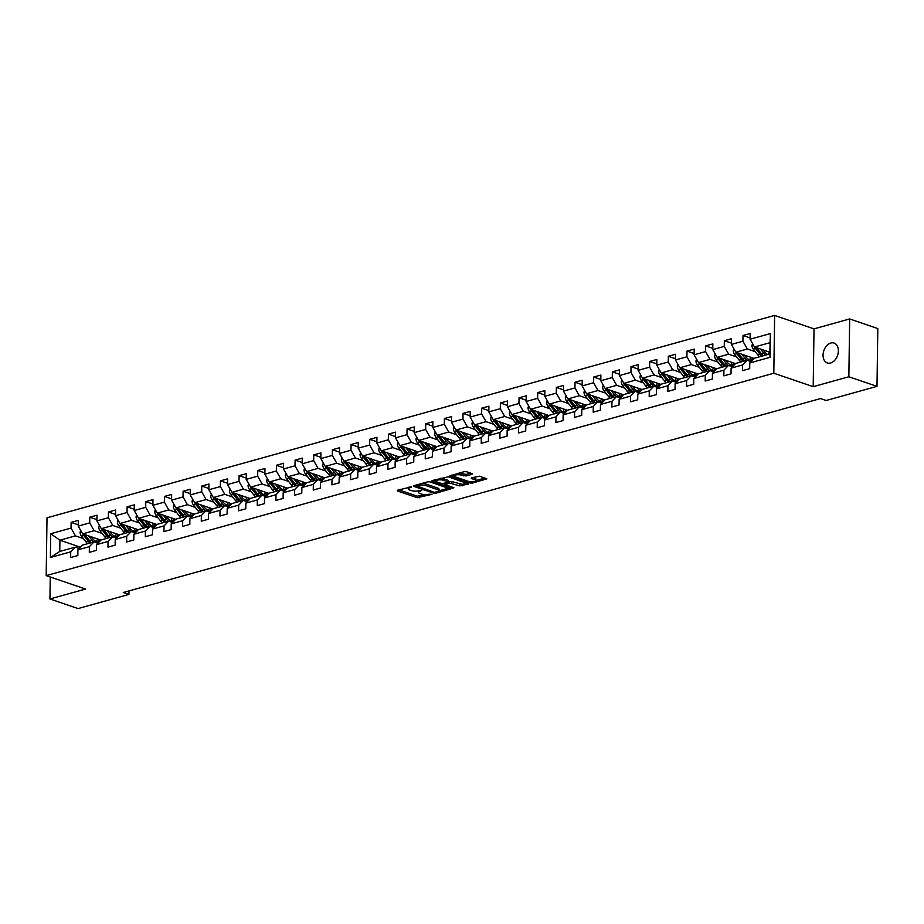 <?xml version="1.0" encoding="UTF-8"?>
<svg xmlns="http://www.w3.org/2000/svg" width="924" height="924" viewBox="0 0 924 924"><rect width="100%" height="100%" fill="white"/><g stroke="black" fill="none" stroke-linecap="round" stroke-linejoin="round"><path stroke-width="1.39" d="M411.538 486.798L397.47 490.24L397.401 490.944L417.29 497.724L432.039 494.305L428.886 494.224A5.163 1.594 -179.2 0 1 421.587 494.063L419.935 493.497A5.163 1.594 -179.2 0 1 418.526 492.377A5.163 1.594 -179.2 0 1 420.154 491.245L421.818 490.309L418.607 490.725A5.163 1.594 -179.2 0 1 411.319 490.563L409.655 489.997A5.163 1.594 -179.2 0 1 408.258 488.877A5.163 1.594 -179.2 0 1 409.875 487.745L411.492 487.294M830.861 343.012A10.511 7.253 -71.2 0 0 823.272 352.899A10.511 7.253 -71.2 0 0 827.327 362.959A10.511 7.253 -71.2 0 0 830.572 363.017A10.511 7.253 -71.2 0 0 838.16 353.118A10.511 7.253 -71.2 0 0 834.106 343.058A10.511 7.253 -71.2 0 0 830.861 343.012M472.014 474.324L472.083 473.619L466.505 471.714L464.229 471.667L449.861 475.872L470.189 483.009L472.464 483.056L486.833 478.851L479.648 476.207L471.448 477.8L471.379 478.505L474.717 479.648A4.308 1.328 -179.2 0 1 475.883 480.584A4.308 1.328 -179.2 0 1 473.157 481.774A4.308 1.328 -179.2 0 1 468.433 481.392L455.347 476.923A4.308 1.328 -179.2 0 1 454.169 475.987A4.308 1.328 -179.2 0 1 456.906 474.797A4.308 1.328 -179.2 0 1 461.63 475.179L466.089 475.976L472.014 474.324L472.025 473.596M813.201 386.671L848.856 376.761L876.991 386.359L877.8 328.551L849.664 318.953L814.009 328.875L774.624 315.431L773.815 373.227L813.201 386.671L814.009 328.875M50.254 576.992L49.942 598.971L85.597 589.05L46.2 575.617L773.815 373.227M49.942 598.971L78.078 608.569L128.921 594.421L128.967 590.921M876.991 386.359L826.148 400.496L820.524 398.579L123.296 592.503L128.921 594.421M429.983 481.878L427.708 481.82L413.848 485.678L413.779 486.382L433.668 493.162L435.943 493.22L450.311 489.004L429.983 481.878M432.109 480.596L448.244 476.796L468.572 483.933L459.852 485.885L449.514 483.079L445.068 484.534L453.903 487.745L452.263 488.195L432.039 481.3L432.109 480.596M774.624 315.431L47.009 517.81L46.2 575.617M750.115 337.941L743 335.504L742.919 341.21L731.427 344.409L731.508 338.704L724.335 340.702L724.254 346.408L712.774 349.595L712.854 343.89L705.67 345.888L705.59 351.594L694.109 354.793L694.19 349.087L687.006 351.085L686.925 356.779L675.444 359.979L675.525 354.273L668.341 356.271L668.271 361.977L656.779 365.165L656.86 359.471L649.688 361.469L649.607 367.163L638.114 370.362L638.195 364.657L631.023 366.655L630.942 372.36L619.45 375.548L619.53 369.854L612.358 371.852L612.277 377.546L600.796 380.746L600.877 375.04L593.693 377.038L593.612 382.744L582.132 385.932L582.212 380.238L575.028 382.224L574.947 387.93L563.467 391.129L563.548 385.423L556.364 387.422L556.294 393.116L544.802 396.315L544.883 390.609L537.71 392.608L537.629 398.313L526.137 401.501L526.218 395.807L519.045 397.805L518.965 403.499L507.484 406.699L507.553 400.993L500.381 402.991L500.3 408.697L488.819 411.885L488.9 406.19L481.716 408.189L481.635 413.883L470.154 417.082L470.235 411.376L463.051 413.374L462.97 419.08L451.489 422.268L451.57 416.574L444.386 418.56L444.317 424.266L432.825 427.466L432.906 421.76L425.733 423.758L425.652 429.464L414.16 432.651L414.241 426.946L407.068 428.944L406.987 434.65L395.507 437.849L395.576 432.143L388.403 434.141L388.323 439.836L376.842 443.035L376.923 437.329L369.739 439.327L369.658 445.033L358.177 448.221L358.258 442.527L351.074 444.525L350.993 450.219L339.512 453.418L339.593 447.713L332.409 449.711L332.34 455.417L320.847 458.604L320.928 452.91L313.756 454.897L313.675 460.602L302.183 463.802L302.264 458.096L295.091 460.094L295.01 465.8L283.529 468.988L283.599 463.282L276.426 465.28L276.345 470.986L264.865 474.185L264.945 468.48L257.761 470.478L257.68 476.172L246.2 479.371L246.281 473.666L239.097 475.664L239.016 481.369L227.535 484.557L227.616 478.863L220.432 480.861L220.362 486.555L208.87 489.755L208.951 484.049L201.778 486.047L201.698 491.753L190.205 494.941L190.286 489.246L183.114 491.233L183.033 496.939L171.552 500.138L171.621 494.432L164.449 496.431L164.368 502.136L152.887 505.324L152.968 499.618L145.784 501.617L145.703 507.322L134.223 510.522L134.303 504.816L127.119 506.814L127.038 512.508L115.558 515.707L115.639 510.002L108.455 512L108.385 517.706L96.893 520.893L96.974 515.199L89.801 517.197L89.72 522.892L78.228 526.091L78.309 520.385L71.136 522.383L71.056 528.089L50.716 533.737L50.381 557.484L59.76 551.443L75.318 547.124L79.245 548.463M743 335.504L750.173 333.518L750.092 339.212L770.431 333.564L770.096 357.299L749.768 362.959L749.687 368.664L742.503 370.663L742.584 364.957L731.103 368.156L731.023 373.85L723.839 375.849L723.919 370.143L712.439 373.342L712.358 379.048L705.185 381.034L705.255 375.34L693.774 378.528L693.693 384.234L686.52 386.232L686.601 380.526L675.109 383.726L675.028 389.42L667.856 391.418L667.936 385.724L656.444 388.912L656.375 394.617L649.191 396.615L649.272 390.91L637.791 394.109L637.71 399.803L630.526 401.801L630.607 396.107L619.126 399.295L619.045 405.001L611.861 406.999L611.942 401.293L600.461 404.493L600.381 410.187L593.208 412.185L593.277 406.479L581.797 409.678L581.716 415.384L574.543 417.382L574.624 411.677L563.132 414.864L563.051 420.57L555.878 422.568L555.959 416.863L544.467 420.062L544.398 425.768L537.214 427.754L537.294 422.06L525.814 425.248L525.733 430.954L518.549 432.952L518.63 427.246L507.149 430.445L507.068 436.14L499.884 438.138L499.965 432.444L488.484 435.631L488.403 441.337L481.231 443.335L481.312 437.63L469.819 440.829L469.738 446.523L462.566 448.521L462.647 442.815L451.155 446.015L451.074 451.721L443.901 453.719L443.982 448.013L432.49 451.201L432.42 456.906L425.236 458.905L425.317 453.199L413.837 456.398L413.756 462.104L406.572 464.091L406.652 458.396L395.172 461.584L395.091 467.29L387.907 469.288L387.988 463.582L376.507 466.782L376.426 472.476L369.253 474.474L369.334 468.78L357.842 471.968L357.761 477.673L350.589 479.672L350.67 473.966L339.177 477.165L339.096 482.859L331.924 484.857L332.005 479.152L320.524 482.351L320.443 488.057L313.259 490.055L313.34 484.349L301.859 487.537L301.778 493.243L294.594 495.241L294.675 489.535L283.194 492.735L283.114 498.44L275.93 500.427L276.01 494.733L264.53 497.921L264.449 503.626L257.276 505.624L257.357 499.919L245.865 503.118L245.784 508.812L238.611 510.81L238.692 505.116L227.2 508.304L227.119 514.01L219.947 516.008L220.028 510.302L208.547 513.501L208.466 519.196L201.282 521.194L201.363 515.5L189.882 518.687L189.801 524.393L182.617 526.391L182.698 520.686L171.217 523.885L171.136 529.579L163.952 531.577L164.033 525.871L152.552 529.071L152.472 534.777L145.299 536.763L145.38 531.069L133.888 534.257L133.807 539.962L126.634 541.961L126.715 536.255L115.223 539.454L115.142 545.148L107.969 547.147L108.05 541.452L96.57 544.64L96.489 550.346L89.305 552.344L89.385 546.638L77.905 549.838L77.824 555.532L70.64 557.53L70.721 551.836L50.381 557.484M754.169 358.443L735.851 352.194L747.331 348.995L755.243 351.697M751.108 361.584L747.169 360.244L735.689 363.444L731.103 368.156M747.331 348.995L742.919 341.21M735.851 352.194L731.427 344.409M742.584 364.957L747.169 360.244M735.504 363.629L717.186 357.38L728.666 354.192L736.578 356.883M732.443 366.77L728.516 365.43L717.024 368.63L712.439 373.342M728.666 354.192L724.254 346.408M717.186 357.38L712.774 349.595M723.919 370.143L728.516 365.43M716.839 368.826L698.521 362.578L710.002 359.378L717.913 362.081M713.778 371.968L709.851 370.628L698.359 373.816L693.774 378.528M710.002 359.378L705.59 351.594M698.521 362.578L694.109 354.793M705.255 375.34L709.851 370.628M698.174 374.012L679.856 367.764L691.348 364.564L699.249 367.267M695.114 377.154L691.187 375.814L679.706 379.013L675.109 383.726M691.348 364.564L686.925 356.779M679.856 367.764L675.444 359.979M686.601 380.526L691.187 375.814M679.51 379.198L661.191 372.95L672.684 369.762L680.595 372.453M676.449 382.351L672.522 381.011L661.041 384.199L656.444 388.912M672.684 369.762L668.271 361.977M661.191 372.95L656.779 365.165M667.936 385.724L672.522 381.011M660.856 384.396L642.538 378.147L654.019 374.948L661.931 377.65M657.784 387.537L653.857 386.197L642.376 389.397L637.791 394.109M654.019 374.948L649.607 367.163M642.538 378.147L638.114 370.362M649.272 390.91L653.857 386.197M642.192 389.582L623.873 383.333L635.354 380.145L643.266 382.836M639.131 392.735L635.192 391.395L623.712 394.583L619.126 399.295M635.354 380.145L630.942 372.36M623.873 383.333L619.45 375.548M630.607 396.107L635.192 391.395M623.527 394.779L605.208 388.53L616.689 385.331L624.601 388.034M620.466 397.921L616.539 396.581L605.047 399.78L600.461 404.493M616.689 385.331L612.277 377.546M605.208 388.53L600.796 380.746M611.942 401.293L616.539 396.581M604.862 399.965L586.544 393.716L598.024 390.529L605.936 393.22M601.801 403.107L597.874 401.767L586.382 404.966L581.797 409.678M598.024 390.529L593.612 382.744M586.544 393.716L582.132 385.932M593.277 406.479L597.874 401.767M586.197 405.162L567.879 398.914L579.371 395.715L587.271 398.417M583.136 408.304L579.209 406.964L567.729 410.152L563.132 414.864M579.371 395.715L574.947 387.93M567.879 398.914L563.467 391.129M574.624 411.677L579.209 406.964M567.532 410.348L549.214 404.1L560.706 400.901L568.618 403.603M564.472 413.49L560.545 412.15L549.064 415.35L544.467 420.062M560.706 400.901L556.294 393.116M549.214 404.1L544.802 396.315M555.959 416.863L560.545 412.15M548.879 415.546L530.561 409.286L542.042 406.098L549.953 408.789M545.807 418.688L541.88 417.348L530.399 420.536L525.814 425.248M542.042 406.098L537.629 398.313M530.561 409.286L526.137 401.501M537.294 422.06L541.88 417.348M530.214 420.732L511.896 414.483L523.377 411.284L531.288 413.987M527.154 423.873L523.227 422.534L511.734 425.733L507.149 430.445M523.377 411.284L518.965 403.499M511.896 414.483L507.484 406.699M518.63 427.246L523.227 422.534M511.549 425.918L493.231 419.669L504.712 416.481L512.624 419.173M508.489 429.071L504.562 427.731L493.07 430.919L488.484 435.631M504.712 416.481L500.3 408.697M493.231 419.669L488.819 411.885M499.965 432.444L504.562 427.731M492.885 431.115L474.566 424.867L486.047 421.667L493.959 424.37M489.824 434.257L485.897 432.917L474.405 436.116L469.819 440.829M486.047 421.667L481.635 413.883M474.566 424.867L470.154 417.082M481.312 437.63L485.897 432.917M474.22 436.301L455.902 430.053L467.394 426.865L475.294 429.556M471.159 439.443L467.232 438.103L455.751 441.302L451.155 446.015M467.394 426.865L462.97 419.08M455.902 430.053L451.489 422.268M462.647 442.815L467.232 438.103M455.555 441.499L437.237 435.25L448.729 432.051L456.641 434.754M452.494 444.64L448.567 443.301L437.087 446.488L432.49 451.201M448.729 432.051L444.317 424.266M437.237 435.25L432.825 427.466M443.982 448.013L448.567 443.301M436.902 446.685L418.584 440.436L430.064 437.237L437.976 439.94M433.83 449.826L429.903 448.487L418.422 451.686L413.837 456.398M430.064 437.237L425.652 429.464M418.584 440.436L414.16 432.651M425.317 453.199L429.903 448.487M418.237 451.882L399.919 445.622L411.399 442.434L419.311 445.137M415.176 455.024L411.249 453.684L399.757 456.872L395.172 461.584M411.399 442.434L406.987 434.65M399.919 445.622L395.507 437.849M406.652 458.396L411.249 453.684M399.572 457.068L381.254 450.82L392.735 447.62L400.646 450.323M396.512 460.21L392.584 458.87L381.092 462.069L376.507 466.782M392.735 447.62L388.323 439.836M381.254 450.82L376.842 443.035M387.988 463.582L392.584 458.87M380.907 462.254L362.589 456.006L374.07 452.818L381.982 455.509M377.847 465.407L373.92 464.067L362.439 467.255L357.842 471.968M374.07 452.818L369.658 445.033M362.589 456.006L358.177 448.221M369.334 468.78L373.92 464.067M362.243 467.452L343.924 461.203L355.417 458.004L363.317 460.706M359.182 470.593L355.255 469.253L343.774 472.453L339.177 477.165M355.417 458.004L350.993 450.219M343.924 461.203L339.512 453.418M350.67 473.966L355.255 469.253M343.578 472.638L325.26 466.389L336.752 463.201L344.664 465.892M340.517 475.779L336.59 474.439L325.109 477.639L320.524 482.351M336.752 463.201L332.34 455.417M325.26 466.389L320.847 458.604M332.005 479.152L336.59 474.439M324.925 477.835L306.606 471.587L318.087 468.387L325.999 471.09M321.864 480.977L317.925 479.637L306.445 482.825L301.859 487.537M318.087 468.387L313.675 460.602M306.606 471.587L302.183 463.802M313.34 484.349L317.925 479.637M306.26 483.021L287.942 476.772L299.422 473.585L307.334 476.276M303.199 486.163L299.272 484.823L287.78 488.022L283.194 492.735M299.422 473.585L295.01 465.8M287.942 476.772L283.529 468.988M294.675 489.535L299.272 484.823M287.595 488.219L269.277 481.97L280.757 478.771L288.669 481.473M284.534 491.36L280.607 490.02L269.115 493.208L264.53 497.921M280.757 478.771L276.345 470.986M269.277 481.97L264.865 474.185M276.01 494.733L280.607 490.02M268.93 493.404L250.612 487.156L262.093 483.957L270.004 486.659M265.869 496.546L261.942 495.206L250.462 498.406L245.865 503.118M262.093 483.957L257.68 476.172M250.612 487.156L246.2 479.371M257.357 499.919L261.942 495.206M250.265 498.59L231.947 492.342L243.439 489.154L251.34 491.845M247.205 501.744L243.278 500.404L231.797 503.592L227.2 508.304M243.439 489.154L239.016 481.369M231.947 492.342L227.535 484.557M238.692 505.116L243.278 500.404M231.601 503.788L213.282 497.539L224.775 494.34L232.686 497.043M228.54 506.929L224.613 505.59L213.132 508.789L208.547 513.501M224.775 494.34L220.362 486.555M213.282 497.539L208.87 489.755M220.028 510.302L224.613 505.59M212.947 508.974L194.629 502.725L206.11 499.538L214.022 502.229M209.887 512.127L205.948 510.776L194.467 513.975L189.882 518.687M206.11 499.538L201.698 491.753M194.629 502.725L190.205 494.941M201.363 515.5L205.948 510.776M194.283 514.171L175.964 507.923L187.445 504.723L195.357 507.426M191.222 517.313L187.295 515.973L175.803 519.161L171.217 523.885M187.445 504.723L183.033 496.939M175.964 507.923L171.552 500.138M182.698 520.686L187.295 515.973M175.618 519.357L157.299 513.109L168.78 509.921L176.692 512.612M172.557 522.499L168.63 521.159L157.138 524.358L152.552 529.071M168.78 509.921L164.368 502.136M157.299 513.109L152.887 505.324M164.033 525.871L168.63 521.159M156.953 524.555L138.635 518.306L150.115 515.107L158.027 517.81M153.892 527.696L149.965 526.357L138.484 529.544L133.888 534.257M150.115 515.107L145.703 507.322M138.635 518.306L134.223 510.522M145.38 531.069L149.965 526.357M138.288 529.741L119.97 523.492L131.462 520.293L139.362 522.996M135.227 532.882L131.3 531.543L119.82 534.742L115.223 539.454M131.462 520.293L127.038 512.508M119.97 523.492L115.558 515.707M126.715 536.255L131.3 531.543M119.623 534.927L101.305 528.678L112.797 525.49L120.709 528.182M116.563 538.08L112.636 536.74L101.155 539.928L96.57 544.64M112.797 525.49L108.385 517.706M101.305 528.678L96.893 520.893M108.05 541.452L112.636 536.74M100.97 540.124L82.652 533.876L94.133 530.676L102.044 533.379M97.909 543.266L93.971 541.926L82.49 545.125L77.905 549.838M94.133 530.676L89.72 522.892M82.652 533.876L78.228 526.091M89.385 546.638L93.971 541.926M80.457 547.204L59.921 540.193L75.468 535.874L83.379 538.565M75.468 535.874L71.056 528.089M59.76 551.443L59.921 540.193L50.716 533.737M70.721 551.836L75.318 547.124M848.856 376.761L849.664 318.953M749.768 362.959L754.354 358.246L769.9 353.927L770.062 342.677L754.515 346.997L769.923 352.263M770.096 357.299L769.9 353.927M770.062 342.677L770.431 333.564M754.515 346.997L750.092 339.212M78.251 524.809L71.136 522.383M96.916 519.623L89.801 517.197M115.581 514.425L108.455 512M134.234 509.239L127.119 506.814M152.899 504.054L145.784 501.617M171.564 498.856L164.449 496.431M190.228 493.67L183.114 491.233M208.893 488.473L201.778 486.047M227.558 483.287L220.432 480.861M246.211 478.089L239.097 475.664M264.876 472.903L257.761 470.478M283.541 467.706L276.426 465.28M302.206 462.52L295.091 460.094M320.871 457.334L313.756 454.897M339.535 452.136L332.409 449.711M358.189 446.95L351.074 444.525M376.853 441.753L369.739 439.327M395.518 436.567L388.403 434.141M414.183 431.369L407.068 428.944M432.848 426.183L425.733 423.758M451.513 420.998L444.386 418.56M470.166 415.8L463.051 413.374M488.831 410.614L481.716 408.189M507.495 405.417L500.381 402.991M526.16 400.231L519.045 397.805M544.825 395.033L537.71 392.608M563.49 389.847L556.364 387.422M582.143 384.661L575.028 382.224M600.808 379.464L593.693 377.038M619.473 374.278L612.358 371.852M638.138 369.08L631.023 366.655M656.802 363.894L649.688 361.469M675.467 358.697L668.341 356.271M694.12 353.511L687.006 351.085M712.785 348.325L705.67 345.888M731.45 343.127L724.335 340.702M408.281 487.225A5.163 1.594 -179.2 0 0 408.281 487.318L408.258 488.877M418.56 490.736A5.163 1.594 -179.2 0 0 418.549 490.817L418.526 492.377M398.833 489.859L417.313 496.165L425.329 494.617M439.004 490.806L448.463 488.184M415.211 485.296L416.343 485.689M416.689 485.851L434.095 492.296L437.399 491.857A5.163 1.594 -179.2 0 0 439.016 490.725A5.163 1.594 -179.2 0 0 437.618 489.604L425.687 485.539A5.163 1.594 -179.2 0 0 418.387 485.377L416.689 485.851L416.701 484.881M439.016 490.725L439.039 489.166A5.163 1.594 -179.2 0 0 437.641 488.045L437.618 489.604M421.956 483.425A5.163 1.594 -179.2 0 1 425.71 483.968L437.641 488.045M466.724 483.102L462.15 484.372L462.139 485.932M448.475 481.808L451.813 481.566L462.15 484.372M445.079 484.176L443.716 483.714M435.966 481.069L433.472 480.226M443.416 480.272A4.308 1.328 -179.2 0 0 438.704 479.891A4.308 1.328 -179.2 0 0 435.966 481.092A4.308 1.328 -179.2 0 0 437.133 482.028L441.753 483.599L447.967 482.559L448.036 481.854L443.416 480.272L443.439 478.713A4.308 1.328 -179.2 0 0 440.529 478.262M435.989 479.521A4.308 1.328 -179.2 0 0 435.989 479.533L435.966 481.092M448.475 482.201L448.059 480.284L448.036 481.854M443.439 478.713L448.059 480.284M458.835 473.169A4.308 1.328 -179.2 0 1 461.642 473.619L466.112 474.416L470.674 473.146M475.883 480.584L475.906 479.013A4.308 1.328 -179.2 0 0 474.74 478.078L474.717 479.648M472.799 477.419L474.74 478.078M475.895 480.549L484.984 478.02M451.732 475.144L454.169 475.976L454.192 474.462M80.723 530.48L80.099 532.212A4.354 2.853 74.5 0 0 81.393 536.059L85.932 541.811A12.566 8.224 74.5 0 0 87.711 543.67M96.281 541.545A10.43 6.826 74.5 0 0 97.517 538.946M88.565 535.897L91.915 540.147A12.566 8.224 74.5 0 0 93.694 542.007M91.233 536.798L92.746 538.727A10.43 6.826 74.5 0 0 99.238 541.891M82.825 533.933A4.354 2.853 74.5 0 0 83.668 535.423L88.207 541.175A12.566 8.224 74.5 0 0 89.986 543.035M99.342 539.57A10.43 6.826 -105.5 0 1 97.609 541.926M91.418 542.642A12.566 8.224 -105.5 0 1 89.651 540.783L85.1 535.019A4.354 2.853 -105.5 0 1 84.812 534.615M98.394 541.984A10.43 6.826 74.5 0 0 100.381 539.928M99.388 525.282L98.764 527.027A4.354 2.853 74.5 0 0 100.058 530.861L104.597 536.625A12.566 8.224 74.5 0 0 106.376 538.473M114.946 536.359A10.43 6.826 74.5 0 0 116.181 533.76M107.219 530.699L110.58 534.961A12.566 8.224 74.5 0 0 112.358 536.809M109.887 531.612L111.411 533.529A10.43 6.826 74.5 0 0 117.902 536.705M101.49 528.747A4.354 2.853 74.5 0 0 102.333 530.237L106.872 535.989A12.566 8.224 74.5 0 0 108.651 537.849M117.995 534.372A10.43 6.826 -105.5 0 1 116.274 536.74M110.083 537.445A12.566 8.224 -105.5 0 1 108.304 535.585L103.765 529.833A4.354 2.853 -105.5 0 1 103.476 529.417M117.059 536.786A10.43 6.826 74.5 0 0 119.046 534.73M118.041 520.096L117.429 521.829A4.354 2.853 74.5 0 0 118.722 525.675L123.262 531.427A12.566 8.224 74.5 0 0 125.04 533.287M133.61 531.173A10.43 6.826 74.5 0 0 134.846 528.563M125.883 525.513L129.245 529.764A12.566 8.224 74.5 0 0 131.023 531.623M128.552 526.414L130.076 528.343A10.43 6.826 74.5 0 0 136.567 531.519M120.155 523.55A4.354 2.853 74.5 0 0 120.998 525.04L125.537 530.803A12.566 8.224 74.5 0 0 127.316 532.651M136.66 529.186A10.43 6.826 -105.5 0 1 134.939 531.543M128.748 532.259A12.566 8.224 -105.5 0 1 126.969 530.399L122.43 524.647A4.354 2.853 -105.5 0 1 122.141 524.231M135.724 531.6A10.43 6.826 74.5 0 0 137.711 529.544M136.706 514.899L136.082 516.643A4.354 2.853 74.5 0 0 137.387 520.478L141.926 526.241A12.566 8.224 74.5 0 0 143.705 528.101M152.264 525.975A10.43 6.826 74.5 0 0 153.511 523.377M144.548 520.316L147.909 524.578A12.566 8.224 74.5 0 0 149.688 526.437M147.216 521.228L148.729 523.146A10.43 6.826 74.5 0 0 155.232 526.322M138.819 518.364A4.354 2.853 74.5 0 0 139.663 519.854L144.202 525.606A12.566 8.224 74.5 0 0 145.969 527.465M155.324 523.989A10.43 6.826 -105.5 0 1 153.592 526.357M147.413 527.061A12.566 8.224 -105.5 0 1 145.634 525.213L141.095 519.45A4.354 2.853 -105.5 0 1 140.794 519.034M154.389 526.414A10.43 6.826 74.5 0 0 156.375 524.347M155.371 509.713L154.747 511.446A4.354 2.853 74.5 0 0 156.052 515.292L160.591 521.044A12.566 8.224 74.5 0 0 162.358 522.903M170.928 520.789A10.43 6.826 74.5 0 0 172.164 518.179M163.213 515.13L166.574 519.38A12.566 8.224 74.5 0 0 168.341 521.24M165.881 516.042L167.394 517.96A10.43 6.826 74.5 0 0 173.885 521.136M157.473 513.167A4.354 2.853 74.5 0 0 158.316 514.656L162.867 520.42A12.566 8.224 74.5 0 0 164.634 522.268M173.989 518.803A10.43 6.826 -105.5 0 1 172.257 521.159M166.077 521.875A12.566 8.224 -105.5 0 1 164.299 520.016L159.76 514.264A4.354 2.853 -105.5 0 1 159.459 513.848M173.054 521.217A10.43 6.826 74.5 0 0 175.029 519.161M174.035 504.516L173.412 506.26A4.354 2.853 74.5 0 0 174.705 510.106L179.256 515.858A12.566 8.224 74.5 0 0 181.023 517.717M189.593 515.592A10.43 6.826 74.5 0 0 190.829 512.993M181.878 509.933L185.227 514.194A12.566 8.224 74.5 0 0 187.006 516.054M184.546 510.845L186.059 512.774A10.43 6.826 74.5 0 0 192.55 515.938M176.138 507.981A4.354 2.853 74.5 0 0 176.981 509.471L181.52 515.222A12.566 8.224 74.5 0 0 183.298 517.082M192.654 513.617A10.43 6.826 -105.5 0 1 190.922 515.973M184.731 516.678A12.566 8.224 -105.5 0 1 182.964 514.83L178.424 509.066A4.354 2.853 -105.5 0 1 178.124 508.662M191.707 516.031A10.43 6.826 74.5 0 0 193.694 513.963M192.7 499.33L192.077 501.062A4.354 2.853 74.5 0 0 193.37 504.908L197.909 510.672A12.566 8.224 74.5 0 0 199.688 512.52M208.258 510.406A10.43 6.826 74.5 0 0 209.494 507.796M200.543 504.747L203.892 508.997A12.566 8.224 74.5 0 0 205.671 510.857M203.211 505.659L204.724 507.576A10.43 6.826 74.5 0 0 211.215 510.753M194.802 502.795A4.354 2.853 74.5 0 0 195.645 504.273L200.185 510.036A12.566 8.224 74.5 0 0 201.963 511.896M211.319 508.419A10.43 6.826 -105.5 0 1 209.586 510.776M203.395 511.492A12.566 8.224 -105.5 0 1 201.628 509.632L197.078 503.88A4.354 2.853 -105.5 0 1 196.789 503.464M210.372 510.833A10.43 6.826 74.5 0 0 212.358 508.778M211.365 494.144L210.741 495.876A4.354 2.853 74.5 0 0 212.035 499.722L216.574 505.474A12.566 8.224 74.5 0 0 218.353 507.334M226.923 505.209A10.43 6.826 74.5 0 0 228.159 502.61M219.196 499.549L222.557 503.811A12.566 8.224 74.5 0 0 224.336 505.671M221.864 500.462L223.389 502.39A10.43 6.826 74.5 0 0 229.88 505.555M213.467 497.597A4.354 2.853 74.5 0 0 214.31 499.087L218.849 504.839A12.566 8.224 74.5 0 0 220.628 506.699M229.972 503.233A10.43 6.826 -105.5 0 1 228.251 505.59M222.06 506.306A12.566 8.224 -105.5 0 1 220.282 504.446L215.742 498.683A4.354 2.853 -105.5 0 1 215.454 498.279M229.037 505.647A10.43 6.826 74.5 0 0 231.023 503.592M230.018 488.946L229.406 490.69A4.354 2.853 74.5 0 0 230.7 494.525L235.239 500.288A12.566 8.224 74.5 0 0 237.018 502.136M245.588 500.023A10.43 6.826 74.5 0 0 246.823 497.424M237.861 494.363L241.222 498.625A12.566 8.224 74.5 0 0 243 500.473M240.529 495.276L242.053 497.193A10.43 6.826 74.5 0 0 248.544 500.369M232.132 492.411A4.354 2.853 74.5 0 0 232.975 493.901L237.514 499.653A12.566 8.224 74.5 0 0 239.293 501.513M248.637 498.036A10.43 6.826 -105.5 0 1 246.916 500.392M240.725 501.108A12.566 8.224 -105.5 0 1 238.946 499.249L234.407 493.497A4.354 2.853 -105.5 0 1 234.118 493.081M247.701 500.45A10.43 6.826 74.5 0 0 249.688 498.394M248.683 483.76L248.059 485.493A4.354 2.853 74.5 0 0 249.365 489.339L253.904 495.091A12.566 8.224 74.5 0 0 255.682 496.95M264.241 494.837A10.43 6.826 74.5 0 0 265.488 492.226M256.526 489.177L259.887 493.428A12.566 8.224 74.5 0 0 261.665 495.287M259.194 490.078L260.707 492.007A10.43 6.826 74.5 0 0 267.209 495.183M250.797 487.214A4.354 2.853 74.5 0 0 251.64 488.704L256.179 494.456A12.566 8.224 74.5 0 0 257.946 496.315M267.302 492.85A10.43 6.826 -105.5 0 1 265.569 495.206M259.39 495.922A12.566 8.224 -105.5 0 1 257.611 494.063L253.072 488.311A4.354 2.853 -105.5 0 1 252.772 487.895M266.366 495.264A10.43 6.826 74.5 0 0 268.353 493.208M267.348 478.563L266.724 480.307A4.354 2.853 74.5 0 0 268.029 484.141L272.568 489.905A12.566 8.224 74.5 0 0 274.336 491.764M282.906 489.639A10.43 6.826 74.5 0 0 284.142 487.04M275.19 483.98L278.551 488.242A12.566 8.224 74.5 0 0 280.318 490.101M277.858 484.892L279.371 486.809A10.43 6.826 74.5 0 0 285.863 489.986M269.45 482.028A4.354 2.853 74.5 0 0 270.293 483.518L274.844 489.27A12.566 8.224 74.5 0 0 276.611 491.129M285.966 487.653A10.43 6.826 -105.5 0 1 284.234 490.02M278.055 490.725A12.566 8.224 -105.5 0 1 276.276 488.865L271.737 483.113A4.354 2.853 -105.5 0 1 271.437 482.698M285.031 490.078A10.43 6.826 74.5 0 0 287.006 488.011M286.013 473.377L285.389 475.109A4.354 2.853 74.5 0 0 286.683 478.955L291.233 484.707A12.566 8.224 74.5 0 0 293 486.567M301.571 484.453A10.43 6.826 74.5 0 0 302.806 481.843M293.855 478.794L297.205 483.044A12.566 8.224 74.5 0 0 298.983 484.904M296.523 479.706L298.036 481.623A10.43 6.826 74.5 0 0 304.527 484.8M288.115 476.83A4.354 2.853 74.5 0 0 288.958 478.32L293.497 484.084A12.566 8.224 74.5 0 0 295.276 485.932M304.631 482.467A10.43 6.826 -105.5 0 1 302.899 484.823M296.708 485.539A12.566 8.224 -105.5 0 1 294.941 483.679L290.402 477.927A4.354 2.853 -105.5 0 1 290.101 477.512M303.684 484.881A10.43 6.826 74.5 0 0 305.671 482.825M304.677 468.179L304.054 469.923A4.354 2.853 74.5 0 0 305.347 473.769L309.887 479.521A12.566 8.224 74.5 0 0 311.665 481.381M320.235 479.256A10.43 6.826 74.5 0 0 321.471 476.657M312.52 473.596L315.869 477.858A12.566 8.224 74.5 0 0 317.648 479.718M315.188 474.509L316.701 476.438A10.43 6.826 74.5 0 0 323.192 479.602M306.78 471.644A4.354 2.853 74.5 0 0 307.623 473.134L312.162 478.886A12.566 8.224 74.5 0 0 313.941 480.746M323.296 477.281A10.43 6.826 -105.5 0 1 321.564 479.637M315.373 480.341A12.566 8.224 -105.5 0 1 313.594 478.493L309.055 472.73A4.354 2.853 -105.5 0 1 308.766 472.326M322.349 479.695A10.43 6.826 74.5 0 0 324.336 477.627M323.342 462.993L322.719 464.726A4.354 2.853 74.5 0 0 324.012 468.572L328.551 474.324A12.566 8.224 74.5 0 0 330.33 476.183M338.9 474.07A10.43 6.826 74.5 0 0 340.136 471.459M331.173 468.41L334.534 472.661A12.566 8.224 74.5 0 0 336.313 474.52M333.841 469.323L335.366 471.24A10.43 6.826 74.5 0 0 341.857 474.416M325.444 466.447A4.354 2.853 74.5 0 0 326.288 467.937L330.827 473.7A12.566 8.224 74.5 0 0 332.605 475.56M341.949 472.083A10.43 6.826 -105.5 0 1 340.228 474.439M334.038 475.155A12.566 8.224 -105.5 0 1 332.259 473.296L327.72 467.544A4.354 2.853 -105.5 0 1 327.431 467.128M341.014 474.497A10.43 6.826 74.5 0 0 343 472.441M341.996 457.807L341.383 459.54A4.354 2.853 74.5 0 0 342.677 463.386L347.216 469.138A12.566 8.224 74.5 0 0 348.995 470.997M357.565 468.872A10.43 6.826 74.5 0 0 358.801 466.274M349.838 463.213L353.199 467.475A12.566 8.224 74.5 0 0 354.978 469.334M352.506 464.125L354.019 466.054A10.43 6.826 74.5 0 0 360.522 469.219M344.109 461.261A4.354 2.853 74.5 0 0 344.952 462.751L349.491 468.503A12.566 8.224 74.5 0 0 351.27 470.362M360.614 466.897A10.43 6.826 -105.5 0 1 358.893 469.253M352.702 469.969A12.566 8.224 -105.5 0 1 350.924 468.11L346.385 462.347A4.354 2.853 -105.5 0 1 346.096 461.942M359.679 469.311A10.43 6.826 74.5 0 0 361.665 467.255M360.66 452.61L360.037 454.354A4.354 2.853 74.5 0 0 361.342 458.188L365.881 463.952A12.566 8.224 74.5 0 0 367.66 465.8M376.218 463.686A10.43 6.826 74.5 0 0 377.466 461.088M368.503 458.027L371.864 462.289A12.566 8.224 74.5 0 0 373.642 464.137M371.171 458.939L372.684 460.857A10.43 6.826 74.5 0 0 379.187 464.033M362.774 456.075A4.354 2.853 74.5 0 0 363.617 457.565L368.156 463.317A12.566 8.224 74.5 0 0 369.923 465.176M379.279 461.7A10.43 6.826 -105.5 0 1 377.546 464.056M371.367 464.772A12.566 8.224 -105.5 0 1 369.588 462.912L365.049 457.161A4.354 2.853 -105.5 0 1 364.749 456.745M378.343 464.114A10.43 6.826 74.5 0 0 380.33 462.058M379.325 447.424L378.701 449.156A4.354 2.853 74.5 0 0 380.007 453.003L384.546 458.754A12.566 8.224 74.5 0 0 386.313 460.614M394.883 458.5A10.43 6.826 74.5 0 0 396.119 455.89M387.168 452.841L390.529 457.091A12.566 8.224 74.5 0 0 392.296 458.951M389.836 453.742L391.349 455.671A10.43 6.826 74.5 0 0 397.84 458.847M381.427 450.877A4.354 2.853 74.5 0 0 382.27 452.367L386.821 458.119A12.566 8.224 74.5 0 0 388.588 459.979M397.944 456.514A10.43 6.826 -105.5 0 1 396.211 458.87M390.032 459.586A12.566 8.224 -105.5 0 1 388.253 457.727L383.714 451.963A4.354 2.853 -105.5 0 1 383.414 451.559M397.008 458.928A10.43 6.826 74.5 0 0 398.983 456.872M397.99 442.226L397.366 443.97A4.354 2.853 74.5 0 0 398.66 447.805L403.211 453.568A12.566 8.224 74.5 0 0 404.978 455.428M413.548 453.303A10.43 6.826 74.5 0 0 414.784 450.704M405.832 447.643L409.182 451.905A12.566 8.224 74.5 0 0 410.961 453.753M408.5 448.556L410.013 450.473A10.43 6.826 74.5 0 0 416.505 453.649M400.092 445.691A4.354 2.853 74.5 0 0 400.935 447.181L405.474 452.933A12.566 8.224 74.5 0 0 407.253 454.793M416.608 451.316A10.43 6.826 -105.5 0 1 414.876 453.684M408.685 454.389A12.566 8.224 -105.5 0 1 406.918 452.529L402.379 446.777A4.354 2.853 -105.5 0 1 402.079 446.361M415.661 453.73A10.43 6.826 74.5 0 0 417.648 451.674M416.655 437.04L416.031 438.773A4.354 2.853 74.5 0 0 417.325 442.619L421.864 448.371A12.566 8.224 74.5 0 0 423.642 450.231M432.213 448.117A10.43 6.826 74.5 0 0 433.448 445.507M424.497 442.457L427.847 446.708A12.566 8.224 74.5 0 0 429.625 448.567M427.165 443.358L428.678 445.287A10.43 6.826 74.5 0 0 435.169 448.463M418.757 440.494A4.354 2.853 74.5 0 0 419.6 441.984L424.139 447.747A12.566 8.224 74.5 0 0 425.918 449.595M435.273 446.13A10.43 6.826 -105.5 0 1 433.541 448.487M427.35 449.203A12.566 8.224 -105.5 0 1 425.571 447.343L421.032 441.591A4.354 2.853 -105.5 0 1 420.743 441.175M434.326 448.544A10.43 6.826 74.5 0 0 436.313 446.488M435.32 431.843L434.696 433.587A4.354 2.853 74.5 0 0 435.989 437.433L440.529 443.185A12.566 8.224 74.5 0 0 442.307 445.045M450.877 442.919A10.43 6.826 74.5 0 0 452.113 440.321M443.15 437.26L446.511 441.522A12.566 8.224 74.5 0 0 448.29 443.381M445.818 438.172L447.343 440.101A10.43 6.826 74.5 0 0 453.834 443.266M437.422 435.308A4.354 2.853 74.5 0 0 438.265 436.798L442.804 442.55A12.566 8.224 74.5 0 0 444.583 444.409M453.927 440.944A10.43 6.826 -105.5 0 1 452.206 443.301M446.015 444.005A12.566 8.224 -105.5 0 1 444.236 442.157L439.697 436.394A4.354 2.853 -105.5 0 1 439.408 435.989M452.991 443.358A10.43 6.826 74.5 0 0 454.978 441.291M453.973 426.657L453.349 428.389A4.354 2.853 74.5 0 0 454.654 432.236L459.193 437.988A12.566 8.224 74.5 0 0 460.972 439.847M469.542 437.733A10.43 6.826 74.5 0 0 470.778 435.123M461.815 432.074L465.176 436.324A12.566 8.224 74.5 0 0 466.955 438.184M464.483 432.986L465.996 434.904A10.43 6.826 74.5 0 0 472.499 438.08M456.086 430.11A4.354 2.853 74.5 0 0 456.93 431.6L461.469 437.364A12.566 8.224 74.5 0 0 463.247 439.223M472.591 435.747A10.43 6.826 -105.5 0 1 470.87 438.103M464.68 438.819A12.566 8.224 -105.5 0 1 462.901 436.96L458.362 431.208A4.354 2.853 -105.5 0 1 458.073 430.792M471.656 438.161A10.43 6.826 74.5 0 0 473.642 436.105M472.638 421.471L472.014 423.204A4.354 2.853 74.5 0 0 473.319 427.05L477.858 432.802A12.566 8.224 74.5 0 0 479.637 434.661M488.195 432.536A10.43 6.826 74.5 0 0 489.443 429.937M480.48 426.876L483.841 431.138A12.566 8.224 74.5 0 0 485.62 432.998M483.148 427.789L484.661 429.718A10.43 6.826 74.5 0 0 491.164 432.882M474.751 424.924A4.354 2.853 74.5 0 0 475.594 426.414L480.133 432.166A12.566 8.224 74.5 0 0 481.901 434.026M491.256 430.561A10.43 6.826 -105.5 0 1 489.524 432.917M483.344 433.622A12.566 8.224 -105.5 0 1 481.566 431.774L477.027 426.01A4.354 2.853 -105.5 0 1 476.726 425.606M490.321 432.975A10.43 6.826 74.5 0 0 492.307 430.919M491.302 416.274L490.679 418.018A4.354 2.853 74.5 0 0 491.984 421.852L496.523 427.616A12.566 8.224 74.5 0 0 498.29 429.464M506.86 427.35A10.43 6.826 74.5 0 0 508.096 424.751M499.145 421.691L502.506 425.952A12.566 8.224 74.5 0 0 504.273 427.8M501.813 422.603L503.326 424.52A10.43 6.826 74.5 0 0 509.817 427.697M493.404 419.739A4.354 2.853 74.5 0 0 494.248 421.217L498.787 426.98A12.566 8.224 74.5 0 0 500.565 428.84M509.921 425.363A10.43 6.826 -105.5 0 1 508.188 427.72M502.009 428.436A12.566 8.224 -105.5 0 1 500.231 426.576L495.691 420.824A4.354 2.853 -105.5 0 1 495.391 420.408M508.985 427.777A10.43 6.826 74.5 0 0 510.96 425.721M509.967 411.088L509.343 412.82A4.354 2.853 74.5 0 0 510.637 416.666L515.188 422.418A12.566 8.224 74.5 0 0 516.955 424.278M525.525 422.164A10.43 6.826 74.5 0 0 526.761 419.554M517.81 416.505L521.159 420.755A12.566 8.224 74.5 0 0 522.938 422.614M520.478 417.405L521.991 419.334A10.43 6.826 74.5 0 0 528.482 422.511M512.069 414.541A4.354 2.853 74.5 0 0 512.912 416.031L517.452 421.783A12.566 8.224 74.5 0 0 519.23 423.642M528.586 420.177A10.43 6.826 -105.5 0 1 526.853 422.534M520.662 423.25A12.566 8.224 -105.5 0 1 518.895 421.39L514.356 415.627A4.354 2.853 -105.5 0 1 514.056 415.223M527.639 422.591A10.43 6.826 74.5 0 0 529.625 420.536M528.632 405.89L528.008 407.634A4.354 2.853 74.5 0 0 529.302 411.469L533.841 417.232A12.566 8.224 74.5 0 0 535.62 419.092M544.19 416.967A10.43 6.826 74.5 0 0 545.426 414.368M536.474 411.307L539.824 415.569A12.566 8.224 74.5 0 0 541.603 417.417M539.131 412.219L540.656 414.137A10.43 6.826 74.5 0 0 547.147 417.313M530.734 409.355A4.354 2.853 74.5 0 0 531.577 410.845L536.116 416.597A12.566 8.224 74.5 0 0 537.895 418.457M547.251 414.98A10.43 6.826 -105.5 0 1 545.518 417.348M539.327 418.052A12.566 8.224 -105.5 0 1 537.549 416.193L533.009 410.441A4.354 2.853 -105.5 0 1 532.721 410.025M546.303 417.394A10.43 6.826 74.5 0 0 548.29 415.338M547.297 400.704L546.673 402.437A4.354 2.853 74.5 0 0 547.967 406.283L552.506 412.035A12.566 8.224 74.5 0 0 554.284 413.894M562.855 411.781A10.43 6.826 74.5 0 0 564.09 409.17M555.128 406.121L558.489 410.372A12.566 8.224 74.5 0 0 560.267 412.231M557.796 407.022L559.32 408.951A10.43 6.826 74.5 0 0 565.811 412.127M549.399 404.158A4.354 2.853 74.5 0 0 550.242 405.648L554.781 411.411A12.566 8.224 74.5 0 0 556.56 413.259M565.904 409.794A10.43 6.826 -105.5 0 1 564.183 412.15M557.992 412.866A12.566 8.224 -105.5 0 1 556.213 411.007L551.674 405.255A4.354 2.853 -105.5 0 1 551.385 404.839M564.968 412.208A10.43 6.826 74.5 0 0 566.955 410.152M565.95 395.507L565.326 397.251A4.354 2.853 74.5 0 0 566.631 401.085L571.171 406.849A12.566 8.224 74.5 0 0 572.949 408.708M581.519 406.583A10.43 6.826 74.5 0 0 582.755 403.984M573.792 400.924L577.154 405.186A12.566 8.224 74.5 0 0 578.932 407.045M576.461 401.836L577.974 403.765A10.43 6.826 74.5 0 0 584.476 406.93M568.064 398.972A4.354 2.853 74.5 0 0 568.907 400.462L573.446 406.214A12.566 8.224 74.5 0 0 575.225 408.073M584.569 404.608A10.43 6.826 -105.5 0 1 582.848 406.964M576.657 407.669A12.566 8.224 -105.5 0 1 574.878 405.821L570.339 400.057A4.354 2.853 -105.5 0 1 570.05 399.642M583.633 407.022A10.43 6.826 74.5 0 0 585.62 404.955M584.615 390.321L583.991 392.053A4.354 2.853 74.5 0 0 585.296 395.899L589.835 401.651A12.566 8.224 74.5 0 0 591.614 403.511M600.173 401.397A10.43 6.826 74.5 0 0 601.409 398.787M592.457 395.738L595.818 399.988A12.566 8.224 74.5 0 0 597.585 401.848M595.125 396.65L596.638 398.567A10.43 6.826 74.5 0 0 603.129 401.744M586.728 393.774A4.354 2.853 74.5 0 0 587.572 395.264L592.111 401.028A12.566 8.224 74.5 0 0 593.878 402.876M603.233 399.411A10.43 6.826 -105.5 0 1 601.501 401.767M595.322 402.483A12.566 8.224 -105.5 0 1 593.543 400.623L589.004 394.871A4.354 2.853 -105.5 0 1 588.703 394.456M602.298 401.825A10.43 6.826 74.5 0 0 604.273 399.769M603.28 385.123L602.656 386.867A4.354 2.853 74.5 0 0 603.961 390.713L608.5 396.465A12.566 8.224 74.5 0 0 610.267 398.325M618.837 396.2A10.43 6.826 74.5 0 0 620.073 393.601M611.122 390.54L614.483 394.802A12.566 8.224 74.5 0 0 616.25 396.662M613.79 391.453L615.303 393.381A10.43 6.826 74.5 0 0 621.794 396.546M605.382 388.588A4.354 2.853 74.5 0 0 606.225 390.078L610.764 395.83A12.566 8.224 74.5 0 0 612.543 397.69M621.898 394.225A10.43 6.826 -105.5 0 1 620.166 396.581M613.986 397.285A12.566 8.224 -105.5 0 1 612.208 395.437L607.669 389.674A4.354 2.853 -105.5 0 1 607.368 389.27M620.963 396.639A10.43 6.826 74.5 0 0 622.938 394.583M621.944 379.937L621.321 381.681A4.354 2.853 74.5 0 0 622.614 385.516L627.165 391.279A12.566 8.224 74.5 0 0 628.932 393.127M637.502 391.014A10.43 6.826 74.5 0 0 638.738 388.403M629.787 385.354L633.136 389.616A12.566 8.224 74.5 0 0 634.915 391.464M632.455 386.267L633.968 388.184A10.43 6.826 74.5 0 0 640.459 391.36M624.046 383.402A4.354 2.853 74.5 0 0 624.89 384.881L629.429 390.644A12.566 8.224 74.5 0 0 631.207 392.504M640.563 389.027A10.43 6.826 -105.5 0 1 638.831 391.383M632.64 392.099A12.566 8.224 -105.5 0 1 630.873 390.24L626.322 384.488A4.354 2.853 -105.5 0 1 626.033 384.072M639.616 391.441A10.43 6.826 74.5 0 0 641.602 389.385M640.609 374.751L639.986 376.484A4.354 2.853 74.5 0 0 641.279 380.33L645.818 386.082A12.566 8.224 74.5 0 0 647.597 387.941M656.167 385.816A10.43 6.826 74.5 0 0 657.403 383.217M648.452 380.168L651.801 384.419A12.566 8.224 74.5 0 0 653.58 386.278M651.108 381.069L652.633 382.998A10.43 6.826 74.5 0 0 659.124 386.174M642.711 378.205A4.354 2.853 74.5 0 0 643.554 379.695L648.094 385.447A12.566 8.224 74.5 0 0 649.872 387.306M659.216 383.841A10.43 6.826 -105.5 0 1 657.495 386.197M651.304 386.913A12.566 8.224 -105.5 0 1 649.526 385.054L644.987 379.29A4.354 2.853 -105.5 0 1 644.698 378.886M658.281 386.255A10.43 6.826 74.5 0 0 660.267 384.199M659.274 369.554L658.65 371.298A4.354 2.853 74.5 0 0 659.944 375.132L664.483 380.896A12.566 8.224 74.5 0 0 666.262 382.744M674.832 380.63A10.43 6.826 74.5 0 0 676.068 378.031M667.105 374.971L670.466 379.233A12.566 8.224 74.5 0 0 672.245 381.081M669.773 375.883L671.298 377.801A10.43 6.826 74.5 0 0 677.789 380.977M661.376 373.019A4.354 2.853 74.5 0 0 662.219 374.509L666.758 380.261A12.566 8.224 74.5 0 0 668.537 382.12M677.881 378.644A10.43 6.826 -105.5 0 1 676.16 381.011M669.969 381.716A12.566 8.224 -105.5 0 1 668.191 379.856L663.651 374.104A4.354 2.853 -105.5 0 1 663.363 373.689M676.946 381.058A10.43 6.826 74.5 0 0 678.932 379.002M677.927 364.368L677.304 366.1A4.354 2.853 74.5 0 0 678.609 369.947L683.148 375.698A12.566 8.224 74.5 0 0 684.927 377.558M693.497 375.444A10.43 6.826 74.5 0 0 694.733 372.834M685.77 369.785L689.131 374.035A12.566 8.224 74.5 0 0 690.909 375.895M688.438 370.686L689.951 372.615A10.43 6.826 74.5 0 0 696.453 375.791M680.041 367.821A4.354 2.853 74.5 0 0 680.884 369.311L685.423 375.075A12.566 8.224 74.5 0 0 687.202 376.923M696.546 373.458A10.43 6.826 -105.5 0 1 694.825 375.814M688.634 376.53A12.566 8.224 -105.5 0 1 686.855 374.67L682.316 368.919A4.354 2.853 -105.5 0 1 682.028 368.503M695.61 375.872A10.43 6.826 74.5 0 0 697.597 373.816M696.592 359.17L695.968 360.914A4.354 2.853 74.5 0 0 697.274 364.749L701.813 370.512A12.566 8.224 74.5 0 0 703.591 372.372M712.15 370.247A10.43 6.826 74.5 0 0 713.386 367.648M704.434 364.587L707.796 368.849A12.566 8.224 74.5 0 0 709.563 370.709M707.103 365.5L708.616 367.417A10.43 6.826 74.5 0 0 715.107 370.593M698.706 362.635A4.354 2.853 74.5 0 0 699.549 364.125L704.088 369.877A12.566 8.224 74.5 0 0 705.855 371.737M715.211 368.26A10.43 6.826 -105.5 0 1 713.478 370.628M707.299 371.332A12.566 8.224 -105.5 0 1 705.52 369.484L700.981 363.721A4.354 2.853 -105.5 0 1 700.681 363.305M714.275 370.686A10.43 6.826 74.5 0 0 716.25 368.618M715.257 353.984L714.633 355.717A4.354 2.853 74.5 0 0 715.938 359.563L720.477 365.315A12.566 8.224 74.5 0 0 722.245 367.174M730.815 365.061A10.43 6.826 74.5 0 0 732.051 362.451M723.099 359.401L726.46 363.652A12.566 8.224 74.5 0 0 728.227 365.511M725.767 360.314L727.28 362.231A10.43 6.826 74.5 0 0 733.771 365.407M717.359 357.438A4.354 2.853 74.5 0 0 718.202 358.928L722.741 364.691A12.566 8.224 74.5 0 0 724.52 366.539M733.875 363.074A10.43 6.826 -105.5 0 1 732.143 365.43M725.964 366.147A12.566 8.224 -105.5 0 1 724.185 364.287L719.646 358.535A4.354 2.853 -105.5 0 1 719.346 358.119M732.94 365.488A10.43 6.826 74.5 0 0 734.915 363.432M733.922 348.787L733.298 350.531A4.354 2.853 74.5 0 0 734.592 354.377L739.131 360.129A12.566 8.224 74.5 0 0 740.909 361.989M749.48 359.863A10.43 6.826 74.5 0 0 750.715 357.265M741.764 354.204L745.114 358.466A12.566 8.224 74.5 0 0 746.892 360.325M744.432 355.116L745.945 357.045A10.43 6.826 74.5 0 0 752.436 360.21M736.024 352.252A4.354 2.853 74.5 0 0 736.867 353.742L741.406 359.494A12.566 8.224 74.5 0 0 743.185 361.353M752.54 357.888A10.43 6.826 -105.5 0 1 750.808 360.244M744.617 360.949A12.566 8.224 -105.5 0 1 742.85 359.101L738.299 353.338A4.354 2.853 -105.5 0 1 738.01 352.933M751.593 360.302A10.43 6.826 74.5 0 0 753.58 358.246M752.586 343.601L751.963 345.333A4.354 2.853 74.5 0 0 753.256 349.18L757.796 354.943A12.566 8.224 74.5 0 0 759.574 356.791M768.375 354.354A10.43 6.826 74.5 0 0 769.38 352.067M760.429 349.018L763.778 353.268A12.566 8.224 74.5 0 0 765.557 355.128M763.085 349.93L764.61 351.848A10.43 6.826 74.5 0 0 767.775 354.516M754.689 347.066A4.354 2.853 74.5 0 0 755.532 348.544L760.071 354.308A12.566 8.224 74.5 0 0 761.85 356.167M763.282 355.763A12.566 8.224 -105.5 0 1 761.503 353.904L756.964 348.152A4.354 2.853 -105.5 0 1 756.675 347.736M409.898 486.786L409.875 487.745M420.166 490.286L420.154 491.245M419.588 496.211L419.565 497.77M417.313 496.165L417.29 497.724M397.412 490.251L397.401 490.944M449.815 488.634L449.803 489.362M435.955 492.261L435.943 493.22M433.679 492.157L433.668 493.162M413.79 485.701L413.779 486.382M425.71 483.968L425.687 485.539M418.41 484.407L418.387 485.377M468.075 483.564L468.064 484.28M459.875 484.326L459.852 485.885M451.813 481.566L451.79 483.137M449.538 481.519L449.514 483.079M445.587 483.217L445.576 484.176M452.275 487.191L452.263 488.195M432.051 480.619L432.039 481.3M466.112 474.416L466.089 475.976M463.825 474.358L463.802 475.929M461.642 473.619L461.63 475.179M471.39 477.824L471.379 478.505M486.336 478.482L486.324 479.209M472.487 481.831L472.464 483.056M470.201 481.762L470.189 483.009M450.311 475.537L450.3 476.23M81.451 531.762L80.134 532.132M88.207 541.175L85.932 541.811M91.915 540.147L89.651 540.783M83.668 535.423L81.393 536.059M100.115 526.564L98.787 526.934M106.872 535.989L104.597 536.625M110.58 534.961L108.304 535.585M102.333 530.237L100.058 530.861M118.769 521.379L117.452 521.748M125.537 530.803L123.262 531.427M129.245 529.764L126.969 530.399M120.998 525.04L118.722 525.675M137.433 516.181L136.117 516.551M144.202 525.606L141.926 526.241M147.909 524.578L145.634 525.213M139.663 519.854L137.387 520.478M156.098 510.995L154.782 511.365M162.867 520.42L160.591 521.044M166.574 519.38L164.299 520.016M158.316 514.656L156.052 515.292M174.763 505.809L173.446 506.167M181.52 515.222L179.256 515.858M185.227 514.194L182.964 514.83M176.981 509.471L174.705 510.106M193.428 500.612L192.1 500.981M200.185 510.036L197.909 510.672M203.892 508.997L201.628 509.632M195.645 504.273L193.37 504.908M212.093 495.426L210.764 495.795M218.849 504.839L216.574 505.474M222.557 503.811L220.282 504.446M214.31 499.087L212.035 499.722M230.746 490.228L229.429 490.598M237.514 499.653L235.239 500.288M241.222 498.625L238.946 499.249M232.975 493.901L230.7 494.525M249.411 485.042L248.094 485.412M256.179 494.456L253.904 495.091M259.887 493.428L257.611 494.063M251.64 488.704L249.365 489.339M268.075 479.845L266.759 480.214M274.844 489.27L272.568 489.905M278.551 488.242L276.276 488.865M270.293 483.518L268.029 484.141M286.74 474.659L285.424 475.028M293.497 484.084L291.233 484.707M297.205 483.044L294.941 483.679M288.958 478.32L286.683 478.955M305.405 469.473L304.077 469.831M312.162 478.886L309.887 479.521M315.869 477.858L313.594 478.493M307.623 473.134L305.347 473.769M324.07 464.275L322.742 464.645M330.827 473.7L328.551 474.324M334.534 472.661L332.259 473.296M326.288 467.937L324.012 468.572M342.723 459.089L341.406 459.459M349.491 468.503L347.216 469.138M353.199 467.475L350.924 468.11M344.952 462.751L342.677 463.386M361.388 453.892L360.071 454.262M368.156 463.317L365.881 463.952M371.864 462.289L369.588 462.912M363.617 457.565L361.342 458.188M380.053 448.706L378.736 449.076M386.821 458.119L384.546 458.754M390.529 457.091L388.253 457.727M382.27 452.367L380.007 453.003M398.718 443.508L397.401 443.878M405.474 452.933L403.211 453.568M409.182 451.905L406.918 452.529M400.935 447.181L398.66 447.805M417.382 438.322L416.054 438.692M424.139 447.747L421.864 448.371M427.847 446.708L425.571 447.343M419.6 441.984L417.325 442.619M436.047 433.137L434.719 433.495M442.804 442.55L440.529 443.185M446.511 441.522L444.236 442.157M438.265 436.798L435.989 437.433M454.7 427.939L453.384 428.309M461.469 437.364L459.193 437.988M465.176 436.324L462.901 436.96M456.93 431.6L454.654 432.236M473.365 422.753L472.048 423.111M480.133 432.166L477.858 432.802M483.841 431.138L481.566 431.774M475.594 426.414L473.319 427.05M492.03 417.556L490.713 417.925M498.787 426.98L496.523 427.616M502.506 425.952L500.231 426.576M494.248 421.217L491.984 421.852M510.695 412.37L509.378 412.739M517.452 421.783L515.188 422.418M521.159 420.755L518.895 421.39M512.912 416.031L510.637 416.666M529.36 407.172L528.031 407.542M536.116 416.597L533.841 417.232M539.824 415.569L537.549 416.193M531.577 410.845L529.302 411.469M548.024 401.986L546.696 402.356M554.781 411.411L552.506 412.035M558.489 410.372L556.213 411.007M550.242 405.648L547.967 406.283M566.678 396.8L565.361 397.158M573.446 406.214L571.171 406.849M577.154 405.186L574.878 405.821M568.907 400.462L566.631 401.085M585.342 391.603L584.026 391.972M592.111 401.028L589.835 401.651M595.818 399.988L593.543 400.623M587.572 395.264L585.296 395.899M604.007 386.417L602.691 386.775M610.764 395.83L608.5 396.465M614.483 394.802L612.208 395.437M606.225 390.078L603.961 390.713M622.672 381.219L621.355 381.589M629.429 390.644L627.165 391.279M633.136 389.616L630.873 390.24M624.89 384.881L622.614 385.516M641.337 376.033L640.009 376.403M648.094 385.447L645.818 386.082M651.801 384.419L649.526 385.054M643.554 379.695L641.279 380.33M660.002 370.836L658.673 371.205M666.758 380.261L664.483 380.896M670.466 379.233L668.191 379.856M662.219 374.509L659.944 375.132M678.655 365.65L677.338 366.019M685.423 375.075L683.148 375.698M689.131 374.035L686.855 374.67M680.884 369.311L678.609 369.947M697.32 360.452L696.003 360.822M704.088 369.877L701.813 370.512M707.796 368.849L705.52 369.484M699.549 364.125L697.274 364.749M715.985 355.266L714.668 355.636M722.741 364.691L720.477 365.315M726.46 363.652L724.185 364.287M718.202 358.928L715.938 359.563M734.649 350.081L733.333 350.439M741.406 359.494L739.131 360.129M745.114 358.466L742.85 359.101M736.867 353.742L734.592 354.377M753.314 344.883L751.986 345.253M760.071 354.308L757.796 354.943M763.778 353.268L761.503 353.904M755.532 348.544L753.256 349.18M416.354 484.984L416.331 486.093M445.091 483.356L445.068 484.534"/></g></svg>
